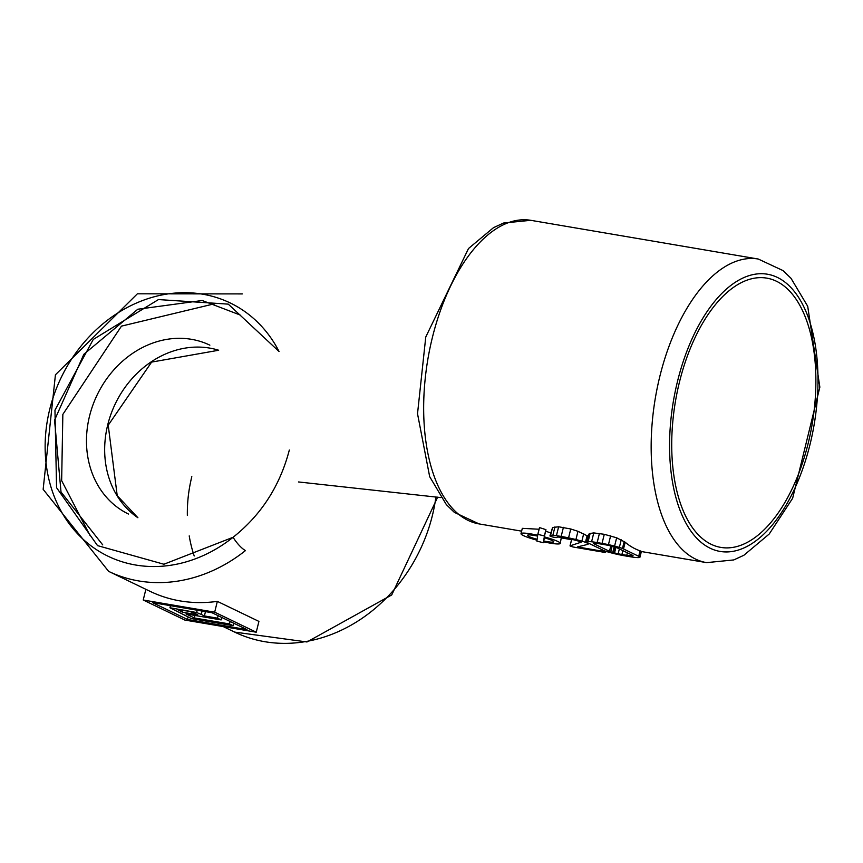 <?xml version="1.0" encoding="UTF-8"?>
<svg xmlns="http://www.w3.org/2000/svg" width="863" height="863" viewBox="0 0 863 863"><rect width="100%" height="100%" fill="white"/><g stroke="black" fill="none" stroke-linecap="round" stroke-linejoin="round"><path stroke-width="1.29" d="M679.526 381.791A136.581 69.299 -80.3 0 1 766.722 278.123A136.581 69.299 -80.3 0 1 812.126 424.391A136.581 69.299 -80.3 0 1 720.896 547.412A136.581 69.299 -80.3 0 1 679.526 381.791M571.673 539.612L570.012 545.923L571.576 539.623L573.118 539.655M588.631 536.506L577.962 531.306L570.767 528.987L558.631 526.786L552.568 527.52L549.958 535.847A16.818 2.093 -166.1 0 0 549.979 536.031L552.266 536.872A4.649 0.583 -166.1 0 0 553.571 537.174A5.825 0.723 -166.1 0 0 554.931 537.433A10.615 1.327 -166.1 0 0 555.75 537.541A5.599 0.701 -166.1 0 0 556.29 537.595L556.829 537.498A13.528 1.683 13.9 0 1 556.84 537.455L556.829 537.498M639.796 556.959A9.957 1.241 -166.1 0 0 638.717 556.29L623.507 548.954A10.712 1.338 -166.1 0 0 623 548.728A9.871 1.23 -166.1 0 0 622.45 548.49A9.342 1.165 -166.1 0 0 619.354 547.422A14.962 1.866 -166.1 0 0 614.585 546.085A19.892 2.481 -166.1 0 0 608.447 544.639A24.747 3.085 -166.1 0 0 602.04 543.399L597.164 542.568A24.811 3.096 -166.1 0 0 591.587 541.781A18.662 2.33 -166.1 0 0 588.124 541.597A18.943 2.362 -166.1 0 0 587.595 541.64A15.221 1.899 -166.1 0 0 587.207 541.694A11.791 1.467 -166.1 0 0 586.786 541.964A11.791 1.467 -166.1 0 0 586.829 542.158A9.407 1.176 -166.1 0 0 587.93 542.903L603.151 550.227A10.712 1.338 -166.1 0 0 603.701 550.486A9.763 1.219 -166.1 0 0 604.327 550.745A9.266 1.154 -166.1 0 0 607.455 551.813A15.038 1.877 -166.1 0 0 612.255 553.14A21.963 2.74 -166.1 0 0 618.544 554.618A23.074 2.88 -166.1 0 0 624.585 555.783L629.451 556.613A25.113 3.128 -166.1 0 0 635.017 557.412A19.169 2.384 -166.1 0 0 638.523 557.606A17.487 2.179 -166.1 0 0 639.354 557.53A12.621 1.575 -166.1 0 0 639.807 557.401A10.464 1.305 -166.1 0 0 639.936 557.25A10.464 1.305 -166.1 0 0 639.796 556.959L641.295 551.403L640.076 550.81A153.992 78.134 -80.3 0 1 625.168 542.234L616.646 537.789L604.283 534.305L593.776 532.913L589.602 533.539L588.631 534.855M550.68 532.935L545.653 531.187L545.934 529.645L539.494 527.595L537.703 535.254A20.227 2.524 -166.1 0 0 521.004 533.668A20.227 2.524 -166.1 0 0 537.023 540.206L536.894 541.112L543.442 542.73L543.561 541.813A20.227 2.524 -166.1 0 0 560.27 543.388A20.227 2.524 -166.1 0 0 544.251 536.862L544.37 535.955L537.822 534.348L539.494 527.595M560.27 543.388L561.328 537.358M539.084 529.246L522.32 528.339L521.004 533.668M570.012 545.923L572.298 546.775A4.919 0.615 -166.1 0 0 573.636 547.088L603.906 552.266A5.167 0.647 -166.1 0 0 605.146 552.439L605.718 552.147L603.755 551.533A5.038 0.626 -166.1 0 0 602.363 551.198L577.401 546.915L587.735 544.402A29.353 3.657 -166.1 0 0 588.21 544.1A12.945 1.618 -166.1 0 0 588.253 544.014A12.945 1.618 -166.1 0 0 588.221 543.819A10.874 1.359 -166.1 0 0 588.07 543.636A10.054 1.251 -166.1 0 0 587.832 543.442A9.892 1.23 -166.1 0 0 587.476 543.237A10.022 1.251 -166.1 0 0 587.023 543A10.432 1.294 -166.1 0 0 586.301 542.676A9.817 1.219 -166.1 0 0 585.459 542.342A10.108 1.262 -166.1 0 0 581.867 541.155A20.205 2.513 -166.1 0 0 575.923 539.548A26.807 3.344 -166.1 0 0 568.566 537.854A31.079 3.873 -166.1 0 0 561.166 536.43A25.437 3.172 -166.1 0 0 556.408 535.729A22.934 2.859 -166.1 0 0 552.827 535.416A14.056 1.748 -166.1 0 0 550.594 535.459A16.818 2.093 -166.1 0 0 549.958 535.847M581.09 542.212L570.141 545.815M556.84 537.455A13.528 1.683 13.9 0 1 557.412 537.142A10.097 1.262 13.9 0 1 558.89 537.11A15.707 1.963 13.9 0 1 561.177 537.347A17.745 2.211 13.9 0 1 564.122 537.789A19.471 2.427 13.9 0 1 566.495 538.221A20.529 2.557 13.9 0 1 569.073 538.739A23.484 2.923 13.9 0 1 571.727 539.321A11.607 1.446 13.9 0 1 573.615 539.774A16.753 2.093 13.9 0 1 575.416 540.238A10.636 1.327 13.9 0 1 576.818 540.616A7.594 0.949 13.9 0 1 579.138 541.338A5.221 0.647 13.9 0 1 580.54 541.888L580.95 542.762M554.931 526.905L552.827 535.416M545.653 531.187L544.251 536.862M543.442 542.73L543.658 541.835L543.442 542.73M593.852 543.755L609.472 551.306A4.779 0.593 -166.1 0 0 610.734 551.813A6.526 0.809 -166.1 0 0 612.752 552.439A8.695 1.079 -166.1 0 0 613.571 552.665A11.672 1.456 -166.1 0 0 614.542 552.913A11.704 1.456 -166.1 0 0 618.156 553.766A14.391 1.791 -166.1 0 0 621.899 554.488L626.765 555.319A15.523 1.931 -166.1 0 0 630.055 555.794A11.586 1.446 -166.1 0 0 632.158 555.923A8.727 1.09 -166.1 0 0 633.01 555.783A5.124 0.636 -166.1 0 0 633.054 555.718A5.124 0.636 -166.1 0 0 632.838 555.448L617.185 547.876A4.854 0.604 -166.1 0 0 615.902 547.369A6.548 0.82 -166.1 0 0 613.873 546.743A8.673 1.079 -166.1 0 0 613.086 546.527A11.402 1.424 -166.1 0 0 612.18 546.279A10.992 1.37 -166.1 0 0 608.642 545.448A15.415 1.92 -166.1 0 0 604.715 544.693L599.85 543.863A15.588 1.942 -166.1 0 0 596.495 543.388A10.798 1.348 -166.1 0 0 594.456 543.269A9.029 1.122 -166.1 0 0 593.658 543.431A5.049 0.626 -166.1 0 0 593.615 543.485A5.049 0.626 -166.1 0 0 593.852 543.755L593.971 543.312M537.142 539.353L537.584 536.106A13.484 1.683 -166.1 0 0 527.541 535.297A13.484 1.683 -166.1 0 0 537.142 539.353M544.132 537.714L543.679 540.961A13.484 1.683 -166.1 0 0 553.722 541.77A13.484 1.683 -166.1 0 0 544.132 537.714M209.86 345.168A93.733 79.914 -64.3 0 0 89.547 416.052A93.733 79.914 -64.3 0 0 128.49 514.046M605.923 551.328L605.718 552.147M605.697 551.241L605.492 552.061M594.424 543.269L594.251 543.97M544.467 537.811L543.679 540.961M242.32 293.916L137.379 293.808L55.426 374.79L43.15 489.343L108.63 571.36A153.992 131.295 -64.3 0 0 245.491 550.562A13.387 3.441 51.5 0 1 233.107 537.271A140.593 119.881 -64.3 0 1 61.629 512.072A140.593 119.881 -64.3 0 1 109.493 318.684A140.593 119.881 -64.3 0 1 279.073 351.521L228.274 304.132L158.436 299.569L93.269 339.429L54.962 410.173L56.57 487.703L97.541 545.621L163.905 564.24L233.107 537.271C261.241 514.952 279.979 485.869 289.321 450.055M108.63 571.36L150.086 591.338A153.992 131.295 -64.3 0 0 217.347 601.371L258.922 621.403L256.246 632.201L214.682 612.169L143.226 600.012L184.801 620.044L256.246 632.201M191.813 476.678A136.581 116.451 -64.3 0 0 187.357 515.481M189.213 535.891A136.581 116.451 -64.3 0 0 194.218 555.988M217.347 601.371L214.682 612.169M145.869 589.31L143.226 600.012M152.481 602.611L187.454 619.461L247.001 629.602L212.018 612.741L152.481 602.611M188.069 616.98L187.454 619.461M201.252 614.424L196.635 612.525L169.935 607.757L191.435 618.598L233.118 625.697L229.482 623.938L194.358 617.962L185.998 613.938L221.133 619.914L217.498 618.167L204.402 615.934L201.252 614.424L202.082 611.058M205.47 611.63L204.402 615.934M218.112 615.675L217.498 618.167M221.748 617.433L221.133 619.914M194.973 615.47L194.358 617.962M230.097 621.457L229.482 623.938M233.733 623.205L233.118 625.697M194.65 613.28L189.364 611.36L177.336 609.526L182.363 612.191L197.832 614.823L194.65 613.28M182.924 609.958L182.363 612.191M677.628 380.874A140.593 71.338 -80.3 0 1 805.923 311.435A140.593 71.338 -80.3 0 1 747.876 545.988A140.593 71.338 -80.3 0 1 677.628 380.874M659.958 375.901A153.992 78.134 -80.3 0 1 758.264 259.029L783.043 270.594L791.015 278.307L807.703 306.268L819.85 387.142L792.633 498.285L769.213 534.024L743.863 555.276L733.755 559.936L706.603 562.633A153.992 78.134 -80.3 0 1 659.958 375.901M432.46 337.185A153.992 78.134 -80.3 0 1 530.777 220.313L503.571 223.032L493.496 227.67L468.501 248.533L425.761 337.012L417.519 413.733L429.677 476.678L446.365 504.639L454.326 512.352L479.105 523.917A153.992 78.134 -80.3 0 1 432.46 337.185M552.568 527.52L550.594 535.459M558.631 526.786L556.408 535.729M563.42 527.325L561.166 536.43M570.767 528.987L568.566 537.854M577.962 531.306L575.923 539.548M583.712 533.668L581.867 541.155M587.153 535.481L585.459 542.342M601.597 549.483L601.22 550.972M610.648 535.772L608.447 544.639M616.646 537.789L614.585 546.085M621.241 539.807L619.354 547.422M624.186 541.489L622.45 548.49M625.168 542.234L623.507 548.954M640.076 550.81L638.717 556.29M589.17 533.766L587.207 541.694M590.173 533.323L588.124 541.597M593.776 532.913L591.587 541.781M599.418 533.474L597.164 542.568M604.283 534.305L602.04 543.399M545.934 529.645L544.37 535.955M587.951 535.999L586.301 542.676M602.665 550.001L602.363 551.198M624.704 541.856L623 548.728M589.602 533.539L587.595 541.64M605.039 551.015L604.834 551.835M603.981 550.605L603.755 551.533M588.393 543.118L588.221 543.819M588.221 543.043L588.07 543.636M587.153 542.46L587.023 543M632.342 555.179L632.158 555.923M630.432 554.262L630.055 555.794M627.39 552.795L626.765 555.319M622.859 550.616L621.899 554.488M619.354 548.922L618.156 553.766M615.923 547.379L614.542 552.913M614.963 547.066L613.571 552.665M614.143 546.818L612.752 552.439M612.104 546.268L610.734 551.813M610.799 545.945L609.472 551.306M218.63 350.227A93.733 79.914 -64.3 0 0 107.735 424.812A93.733 79.914 -64.3 0 0 137.907 517.746L117.217 495.653L108.22 425.2L151.629 362.093L218.663 350.249M223.215 626.581L234.682 632.104A153.992 131.295 -64.3 0 0 435.912 496.905M197.206 610.227L196.635 612.525M179.536 609.461L179.234 610.68M758.264 259.029L530.777 220.313M706.603 562.633L641.349 551.533M571.565 539.655L561.608 537.962M521.619 531.155L479.105 523.917M641.392 551.371L639.936 557.25M588.642 534.434L586.786 541.964M440.831 497.584L298.512 481.953M240.141 315.006L202.212 300.507L137.81 309.234L83.83 354.305L54.563 420.162L61.014 492.018L102.729 544.898M215.329 303.571L121.467 326.128L62.848 414.38L61.651 480.659L90.011 535.448M234.682 632.104L306.991 641.975L391.716 594.963L437.66 497.142M170.453 605.675L169.935 607.757"/></g></svg>
